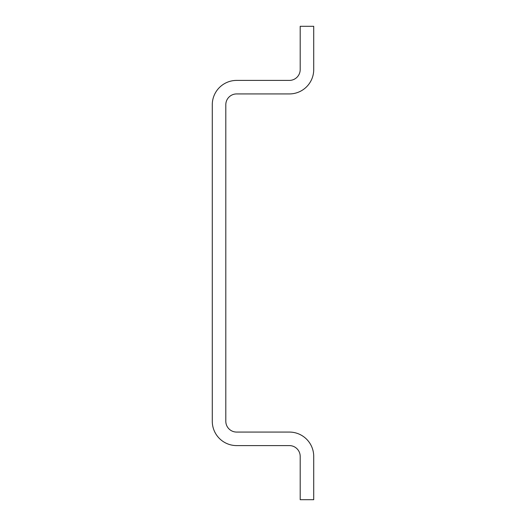 <?xml version="1.0" encoding="UTF-8"?>
<svg xmlns="http://www.w3.org/2000/svg" width="526" height="526" viewBox="0 0 526 526"><rect width="100%" height="100%" fill="white"/><g stroke="black" fill="none" stroke-linecap="round" stroke-linejoin="round"><path stroke-width="0.79" d="M212.28 421.254A24.347 24.347 0 0 0 236.628 445.594L289.372 445.594A10.822 10.822 0 0 1 300.195 456.417L300.195 499.7L313.72 499.7L313.72 456.417A24.347 24.347 0 0 0 289.372 432.07L236.628 432.07A10.822 10.822 0 0 1 225.805 421.254L225.805 104.746A10.822 10.822 0 0 1 236.628 93.93L289.372 93.93A24.347 24.347 0 0 0 313.72 69.583L313.72 26.3L300.195 26.3L300.195 69.583A10.822 10.822 0 0 1 289.372 80.406L236.628 80.406A24.347 24.347 0 0 0 212.28 104.746L212.28 421.254"/></g></svg>
